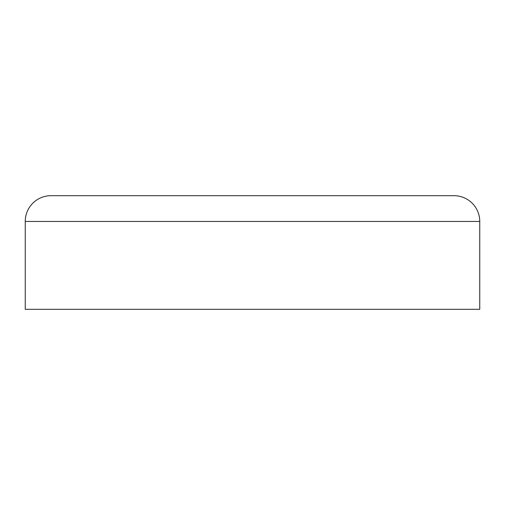 <?xml version="1.0" encoding="UTF-8"?>
<svg xmlns="http://www.w3.org/2000/svg" width="505" height="505" viewBox="0 0 505 505"><rect width="100%" height="100%" fill="white"/><g stroke="black" fill="none" stroke-linecap="round" stroke-linejoin="round"><path stroke-width="0.76" d="M51.005 195.688L453.995 195.688A25.755 25.755 0 0 1 479.75 221.442L479.75 309.312L25.25 309.312L25.25 221.442A25.755 25.755 0 0 1 51.005 195.688L453.995 195.688M479.75 221.442L25.25 221.442"/></g></svg>
